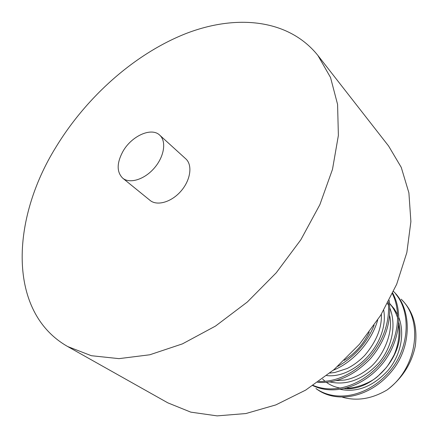 <?xml version="1.0" encoding="UTF-8"?>
<svg xmlns="http://www.w3.org/2000/svg" width="438" height="438" viewBox="0 0 438 438"><rect width="100%" height="100%" fill="white"/><g stroke="black" fill="none" stroke-linecap="round" stroke-linejoin="round"><path stroke-width="0.66" d="M402.319 300.364C413.324 311.664 417.655 326.874 415.312 346.004C411.61 363.759 402.204 378.41 387.093 389.94C371.829 398.903 356.959 401.328 342.489 397.222M317.276 389.491C337.643 404.006 370.581 397.167 391.671 371.309C411.906 347.318 412.196 309.272 393.893 291.807M312.792 385.593C332.71 395.235 360.228 388.358 380.058 366.502C398.783 345.856 404.219 314.199 392.727 293.181M317.566 382.341C336.242 383.71 353.899 375.777 370.537 358.547C385.511 340.934 391.731 321.53 389.196 300.32M333.274 370.236C353.614 362.067 371.824 340.988 377.709 319.992M387.093 389.94C417.638 367.849 423.53 320.025 401.213 299.242M315.951 388.533C335.782 402.571 367.279 396.757 388.676 372.442C409.163 349.759 411.813 313.088 395.684 293.942M313.099 385.396C332.907 393.899 359.472 386.738 378.788 365.467C396.981 345.314 402.834 314.955 392.453 293.756M318.776 381.493C336.658 381.898 353.488 373.877 369.261 357.43C383.502 340.764 389.864 322.264 388.358 301.93M337.687 366.414C354.681 356.729 366.836 343.014 374.156 325.264M122.958 151.367C131.603 135.955 151.422 126.954 159.7 135.139C166.626 141.228 164.305 156.53 154.379 167.978C144.551 179.509 129.774 184.097 122.711 178.167C116.585 171.986 116.667 163.051 122.958 151.367M159.7 135.139L185.761 158.824C192.709 164.945 190.694 179.914 181.113 190.963C171.63 202.088 157.132 206.325 150.037 200.374L122.711 178.167M56.08 146.905C86.839 96.464 134.833 53.841 185.602 33.699C236.137 14 288.669 18.949 317.917 55.484L330.526 77.482L337.578 104.403L338.382 135.413L332.497 169.336L319.866 204.683L300.851 239.756L276.269 272.764L247.317 302.023L215.496 326.08L182.443 343.874L149.785 354.78L119.005 358.64L91.334 355.705L67.698 346.54C7.304 312.305 10.726 219.734 56.08 146.905M317.917 55.484L388.605 146.024L401.252 167.371L408.895 192.835L410.893 221.584L406.853 252.507L396.68 284.262L380.66 315.36L359.45 344.273L334.041 369.584L305.697 390.088L275.83 404.909L245.866 413.549L217.138 415.881L190.815 412.147L167.814 402.84L67.698 346.54M322.636 379.094L325.095 381.317M326.425 382.347C330.515 385.303 335.201 387.236 340.485 388.128M344.482 388.566C373.16 391.66 406.519 354.468 398.859 322.762M397.781 318.421C395.968 312.601 393.253 307.651 389.634 303.578M340.359 389.366C357.227 392.722 373.077 386.442 387.909 370.532C400.447 355.694 405.139 334.572 398.969 317.813M397.72 314.845L394.151 308.708L389.617 303.435M329.852 381.936C347.126 385.736 363.48 379.374 378.914 362.85C391.928 347.476 396.647 325.39 389.946 308.401M388.648 305.5L387.559 303.435M326.704 375.574C355.037 378.958 389.426 342.532 383.726 310.263M344.219 360.375C355.36 353.274 363.704 343.841 369.25 332.07M381.356 314.227C381.974 327.761 376.445 341.481 364.766 355.388C359.434 360.901 353.586 365.265 347.219 368.473L334.769 372.514L329.847 373.072M389.683 315.82C393.915 333.838 381.64 358.837 368.736 368.511C360.978 374.676 353.012 378.52 344.832 380.036L336.11 380.622M398.624 325.543C399.801 335.163 398.29 344.969 394.096 354.95C390.138 362.095 387.345 366.535 385.708 368.265L378.722 375.415C371.112 383.343 352.491 389.103 346.929 387.937M402.292 300.337L401.175 299.203M393.85 291.763L393.538 291.44M317.26 389.475L315.946 388.528"/></g></svg>

